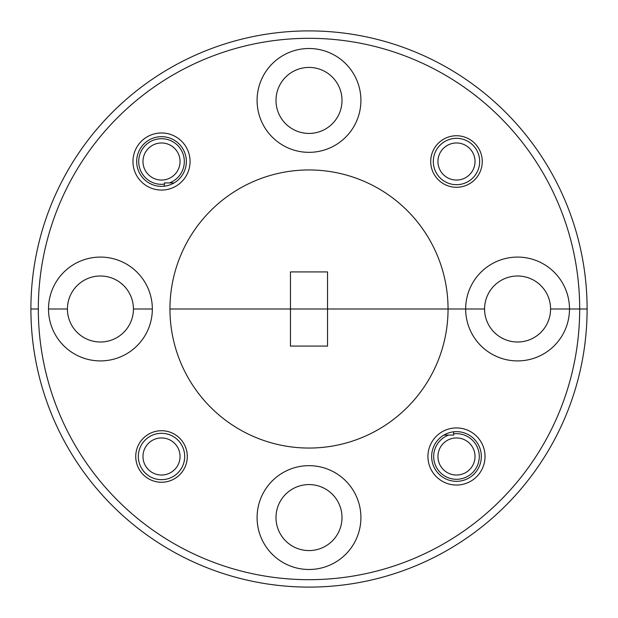 <?xml version="1.0" encoding="UTF-8"?>
<svg xmlns="http://www.w3.org/2000/svg" width="618" height="618" viewBox="0 0 618 618"><rect width="100%" height="100%" fill="white"/><g stroke="black" fill="none" stroke-linecap="round" stroke-linejoin="round"><path stroke-width="0.93" d="M180.054 161.514A18.54 18.54 0 0 0 161.514 142.974A18.54 18.54 0 0 0 142.974 161.514A18.54 18.54 0 0 0 161.514 180.054A18.54 18.54 0 0 0 180.054 161.514M475.026 456.486A18.54 18.54 0 0 0 456.486 437.946A18.54 18.54 0 0 0 437.946 456.486A18.54 18.54 0 0 0 456.486 475.026A18.54 18.54 0 0 0 475.026 456.486M180.054 456.486A18.54 18.54 0 0 0 161.514 437.946A18.54 18.54 0 0 0 142.974 456.486A18.54 18.54 0 0 0 161.514 475.026A18.54 18.54 0 0 0 180.054 456.486M138.339 456.486A23.175 23.175 0 0 1 161.514 433.311A23.175 23.175 0 0 1 184.689 456.486A23.175 23.175 0 0 1 161.514 479.661A23.175 23.175 0 0 1 138.339 456.486M475.026 161.514A18.54 18.54 0 0 0 456.486 142.974A18.54 18.54 0 0 0 437.946 161.514A18.54 18.54 0 0 0 456.486 180.054A18.54 18.54 0 0 0 475.026 161.514M433.311 161.514A23.175 23.175 0 0 1 456.486 138.339A23.175 23.175 0 0 1 479.661 161.514A23.175 23.175 0 0 1 456.486 184.689A23.175 23.175 0 0 1 433.311 161.514M30.9 309L38.316 309A270.684 270.684 0 0 0 309 579.684A270.684 270.684 0 0 0 579.684 309L587.1 309A278.1 278.1 0 0 1 309 587.1A278.1 278.1 0 0 1 30.9 309A278.1 278.1 0 0 1 309 30.9A278.1 278.1 0 0 1 587.1 309L569.487 309A51.912 51.912 0 0 0 517.575 257.088A51.912 51.912 0 0 0 465.663 309L484.574 309A33.001 33.001 0 0 0 517.575 342.001A33.001 33.001 0 0 0 550.576 309L569.487 309L550.576 309A33.001 33.001 0 0 0 517.575 275.999A33.001 33.001 0 0 0 484.574 309L465.663 309A51.912 51.912 0 0 0 517.575 360.912A51.912 51.912 0 0 0 569.487 309L579.684 309A270.684 270.684 0 0 0 309 38.316A270.684 270.684 0 0 0 38.316 309L30.9 309M453.612 433.859A22.804 22.804 0 0 1 479.29 456.486A22.804 22.804 0 0 1 456.486 479.29A22.804 22.804 0 0 1 448.645 435.072M257.088 517.575A51.912 51.912 0 0 0 309 569.487A51.912 51.912 0 0 0 360.912 517.575A51.912 51.912 0 0 0 309 465.663A51.912 51.912 0 0 0 257.088 517.575M275.999 517.575A33.001 33.001 0 0 0 309 550.576A33.001 33.001 0 0 0 342.001 517.575A33.001 33.001 0 0 0 309 484.574A33.001 33.001 0 0 0 275.999 517.575M48.513 309A51.912 51.912 0 0 0 100.425 360.912A51.912 51.912 0 0 0 152.337 309L133.426 309L152.337 309A51.912 51.912 0 0 0 100.425 257.088A51.912 51.912 0 0 0 48.513 309L67.424 309A33.001 33.001 0 0 0 100.425 342.001A33.001 33.001 0 0 0 133.426 309A33.001 33.001 0 0 0 100.425 275.999A33.001 33.001 0 0 0 67.424 309L48.513 309M427.934 456.486A28.552 28.552 0 0 0 456.486 485.037A28.552 28.552 0 0 0 485.037 456.486A28.552 28.552 0 0 0 456.486 427.934A28.552 28.552 0 0 0 427.934 456.486M431.642 456.486A24.844 24.844 0 0 0 456.486 481.329A24.844 24.844 0 0 0 481.329 456.486A24.844 24.844 0 0 0 456.486 431.642A24.844 24.844 0 0 0 431.642 456.486M453.612 431.804L453.612 435.072L443.886 435.072L453.612 435.072M135.744 456.486A25.771 25.771 0 0 0 161.514 482.256A25.771 25.771 0 0 0 187.285 456.486A25.771 25.771 0 0 0 161.514 430.715A25.771 25.771 0 0 0 135.744 456.486M465.663 309L327.54 309L327.54 346.08L290.46 346.08L290.46 309L327.54 309L169.95 309A139.05 139.05 0 0 0 309 448.05A139.05 139.05 0 0 0 448.05 309L465.663 309M164.388 184.141A22.804 22.804 0 0 1 138.71 161.514A22.804 22.804 0 0 1 161.514 138.71A22.804 22.804 0 0 1 169.355 182.928M257.088 100.425A51.912 51.912 0 0 0 309 152.337A51.912 51.912 0 0 0 360.912 100.425A51.912 51.912 0 0 0 309 48.513A51.912 51.912 0 0 0 257.088 100.425M275.999 100.425A33.001 33.001 0 0 0 309 133.426A33.001 33.001 0 0 0 342.001 100.425A33.001 33.001 0 0 0 309 67.424A33.001 33.001 0 0 0 275.999 100.425M132.963 161.514A28.552 28.552 0 0 0 161.514 190.066A28.552 28.552 0 0 0 190.066 161.514A28.552 28.552 0 0 0 161.514 132.963A28.552 28.552 0 0 0 132.963 161.514M136.671 161.514A24.844 24.844 0 0 0 161.514 186.358A24.844 24.844 0 0 0 186.358 161.514A24.844 24.844 0 0 0 161.514 136.671A24.844 24.844 0 0 0 136.671 161.514M164.388 186.196L164.388 182.928L174.114 182.928M430.715 161.514A25.771 25.771 0 0 0 456.486 187.285A25.771 25.771 0 0 0 482.256 161.514A25.771 25.771 0 0 0 456.486 135.744A25.771 25.771 0 0 0 430.715 161.514M448.05 309A139.05 139.05 0 0 0 309 169.95A139.05 139.05 0 0 0 169.95 309L290.46 309L290.46 271.92L327.54 271.92L327.54 309L448.05 309"/></g></svg>
